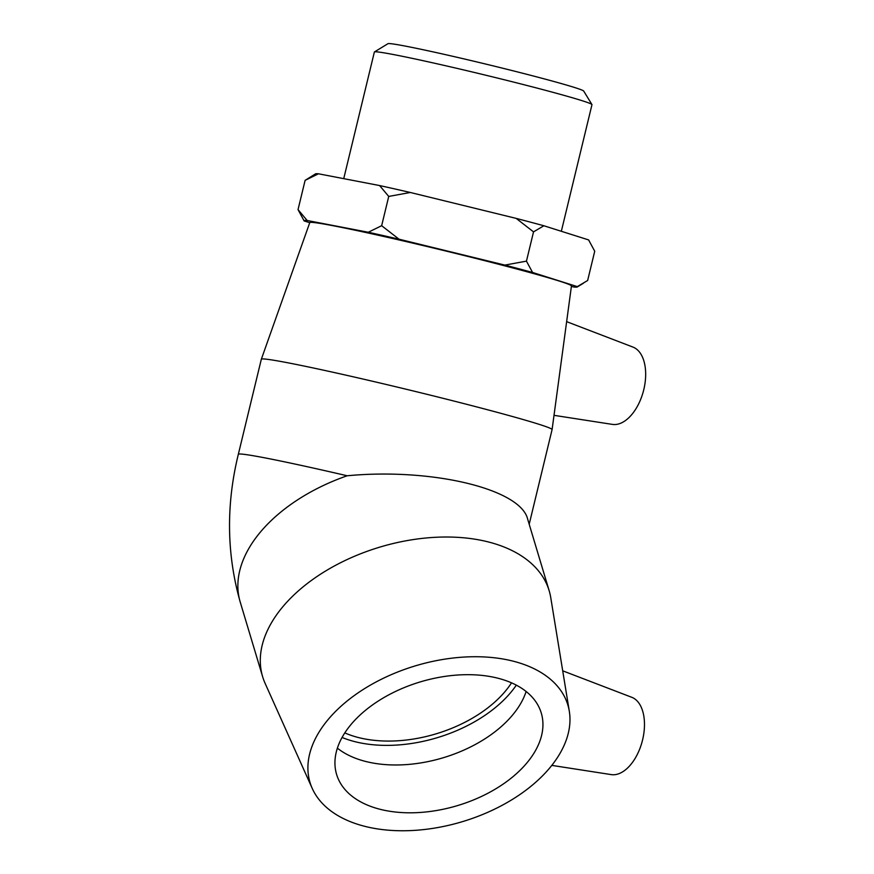 <?xml version="1.0" encoding="UTF-8"?>
<svg xmlns="http://www.w3.org/2000/svg" width="874" height="874" viewBox="0 0 874 874"><rect width="100%" height="100%" fill="white"/><g stroke="black" fill="none" stroke-linecap="round" stroke-linejoin="round"><path stroke-width="1.31" d="M591.938 104.552L583.69 91.049A100.75 3.299 -166.4 0 0 486.578 64.272A100.75 3.299 -166.4 0 0 387.958 43.7L374.454 51.927A111.938 3.671 13.6 0 1 484.032 74.793A111.938 3.671 13.6 0 1 591.938 104.552A111.938 3.671 13.6 0 1 591.971 104.683L561.337 231.282M343.733 178.657L374.367 52.036A111.938 3.671 13.6 0 1 374.454 51.927M594.724 251.231L587.645 280.51L577.31 286.617L532.572 272.47L526.454 261.14L533.533 231.872L543.879 225.765L588.606 239.913L589.098 240.711L588.65 239.968A140.605 4.61 -166.4 0 0 588.606 239.913L594.724 251.231M571.378 286.497L574.294 287.065A140.605 4.61 13.6 0 0 577.277 286.967L583.395 283.242M526.454 261.14L504.877 265.095L399.014 239.192L381.654 225.7L388.733 196.432L410.31 192.477L516.173 218.391L533.533 231.872M381.654 225.7L368.293 232.255L307.167 220.499L298.034 209.618L305.113 180.35L318.464 173.795L379.589 185.55L388.733 196.432M298.034 209.618L304.152 220.947L309.735 222.706M318.464 173.795A140.605 4.61 -166.4 0 0 315.481 173.882L305.113 180.35M410.31 192.477A140.605 4.61 -166.4 0 0 379.589 185.55M543.879 225.765A140.605 4.61 -166.4 0 0 516.173 218.391M368.293 232.255A140.605 4.61 13.6 0 1 399.014 239.192M304.152 220.947A140.605 4.61 13.6 0 1 304.108 220.882A140.605 4.61 13.6 0 1 307.167 220.499M504.877 265.095A140.605 4.61 13.6 0 1 532.572 272.47M511.541 682.834A106.836 64.589 -16.7 0 1 357.411 737.274A106.836 64.589 -16.7 0 1 344.804 732.904M551.811 765.384L611.232 774.604A40.062 22.768 -75.1 0 0 629.367 766.17A40.062 22.768 -75.1 0 0 644.444 726.589A40.062 22.768 -75.1 0 0 631.793 697.31L562.703 670.817M312.258 788.468L265.128 683.402A149.574 90.415 -16.7 0 1 262.637 676.716A149.574 90.415 -16.7 0 1 379.884 547.102A149.574 90.415 -16.7 0 1 549.145 590.671A149.574 90.415 -16.7 0 1 550.751 597.619L569.313 711.272A134.618 81.38 -16.7 0 1 545.977 772.212A134.618 81.38 -16.7 0 1 415.707 830.3A134.618 81.38 -16.7 0 1 312.258 788.468A134.618 81.38 -16.7 0 1 415.532 665.802A134.618 81.38 -16.7 0 1 569.313 711.272M347.164 475.773A149.574 4.905 -166.4 0 0 238.329 454.316C225.995 504.833 226.628 554.083 240.219 602.055A149.574 90.415 -16.7 0 1 347.164 475.773C432.018 467.699 520.675 489.003 527.667 519.145L549.145 590.671M516.326 685.14A113.5 68.609 -16.7 0 1 507.652 696.021A113.5 68.609 -16.7 0 1 342.073 737.47M526.126 691.487A106.836 64.589 -16.7 0 1 509.531 718.515A106.836 64.589 -16.7 0 1 337.386 748.166M523.897 766.334A106.836 64.589 -16.7 0 1 416.483 812.667A106.836 64.589 -16.7 0 1 336.61 774.462A106.836 64.589 -16.7 0 1 420.361 681.884A106.836 64.589 -16.7 0 1 541.268 713.009A106.836 64.589 -16.7 0 1 523.897 766.334M554.007 415.336L612.423 424.393A40.062 22.768 -75.1 0 0 644.171 387.947A40.062 22.768 -75.1 0 0 632.984 347.098L566.636 321.654M261.337 359.225L309.767 222.63A134.618 4.414 -166.4 0 1 441.643 250.008A134.618 4.414 -166.4 0 1 571.454 285.94L552.095 429.571A149.574 4.905 -166.4 0 0 552.095 429.571A149.574 4.905 -166.4 0 0 407.863 389.651A149.574 4.905 -166.4 0 0 261.337 359.225A149.574 4.905 -166.4 0 0 261.326 359.247L238.329 454.316M304.108 220.882L303.66 220.15M262.637 676.716L240.219 602.055M552.084 429.582L529.196 524.225"/></g></svg>

